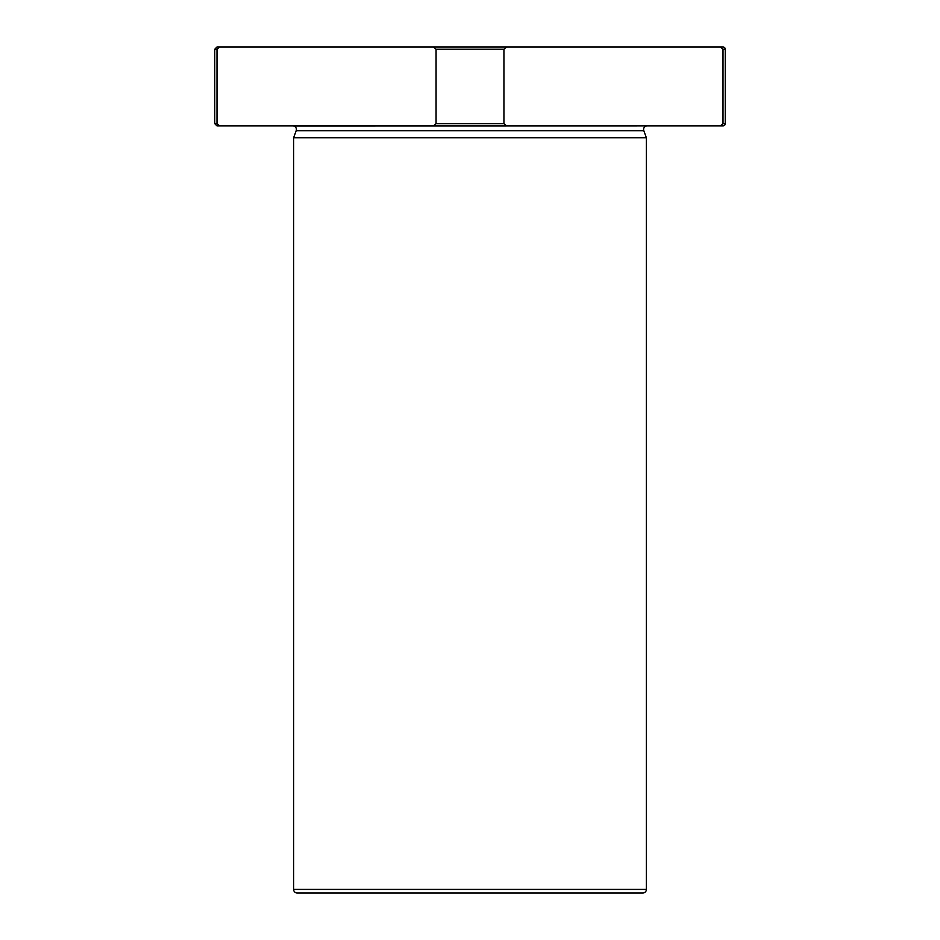 <?xml version="1.0" encoding="UTF-8"?>
<svg xmlns="http://www.w3.org/2000/svg" width="940" height="940" viewBox="0 0 940 940"><rect width="100%" height="100%" fill="white"/><g stroke="black" fill="none" stroke-linecap="round" stroke-linejoin="round"><path stroke-width="1.41" d="M646.391 125.96A3.584 3.584 0 0 0 643.806 130.684L296.194 130.684A3.584 3.584 0 0 0 293.609 125.96L723.025 125.878L720.369 125.878L723.001 123.633L723.001 49.244L720.369 47L723.025 47A2.244 2.244 0 0 1 725.269 49.244L725.269 123.633A2.244 2.244 0 0 1 723.025 125.878M433.434 47L436.066 49.244L436.066 123.633L433.434 125.878L216.976 125.878L219.631 125.878L216.999 123.633L216.999 49.244L219.631 47L216.976 47L582.706 47L506.566 47L503.934 49.244L503.934 123.633L506.566 125.878L293.609 125.96M643.806 130.684L646.391 137.781L293.609 137.781L293.609 889.416A3.584 3.584 0 0 0 297.193 893L642.807 893A3.584 3.584 0 0 0 646.391 889.416L293.609 889.416M646.391 137.781L646.391 889.416M296.194 130.684L293.609 137.781M214.731 123.633L214.731 49.244L216.999 49.244L216.999 123.633L214.731 123.633L216.976 125.878M723.025 47L506.566 47M582.706 893L357.294 893M725.269 123.633L723.001 123.633M503.934 123.633L436.066 123.633M725.269 49.244L723.001 49.244M503.934 49.244L436.066 49.244M214.731 49.244L216.976 47"/></g></svg>
